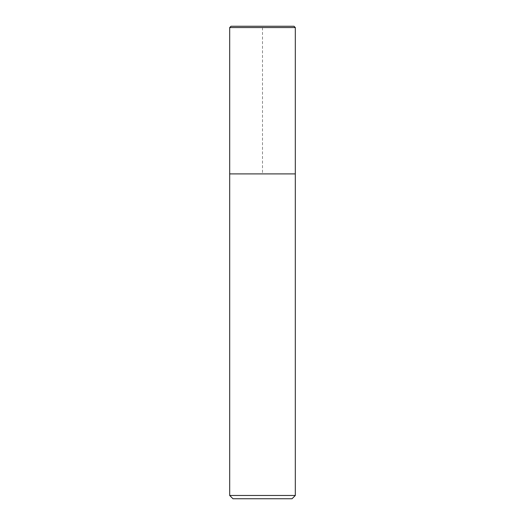 <?xml version="1.0" encoding="UTF-8"?>
<svg xmlns="http://www.w3.org/2000/svg" width="525" height="525" viewBox="0 0 525 525"><rect width="100%" height="100%" fill="white"/><g stroke="black" fill="none" stroke-linecap="round" stroke-linejoin="round"><path stroke-width="0.39" stroke-dasharray="2.62 1.97" d="M295.312 495.469L229.688 495.469M292.031 498.75L232.969 498.75M295.312 173.906L229.688 173.906L295.312 173.906L262.5 173.906L262.5 26.25L294 26.25L231 26.25M295.312 27.562L229.688 27.562"/><path stroke-width="0.79" d="M229.688 27.562L231 26.25L294 26.25L295.312 27.562L229.688 27.562L229.688 495.469L295.312 495.469L295.312 27.562L295.312 173.906L229.688 173.906L295.312 173.906M229.688 495.469L232.969 498.75L292.031 498.75L295.312 495.469M295.312 27.562L294 26.25"/></g></svg>
